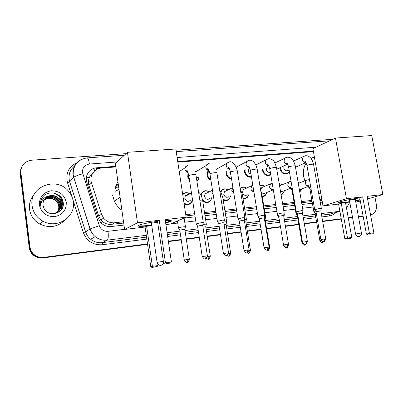 <?xml version="1.0" encoding="UTF-8"?>
<svg xmlns="http://www.w3.org/2000/svg" width="403" height="403" viewBox="0 0 403 403"><rect width="100%" height="100%" fill="white"/><g stroke="black" fill="none" stroke-linecap="round" stroke-linejoin="round"><path stroke-width="0.6" d="M301.731 188.916L299.807 192.155M284.669 190.599L282.407 194.15L281.072 194.684M267.174 192.312L265.048 195.878L262.242 196.669M249.235 194.039L247.044 197.777L245.276 198.518L242.999 198.422M230.823 195.762L229.171 199.238C227.398 200.759 225.398 200.986 223.176 199.928M211.933 197.445L210.653 200.765C208.24 203.127 205.606 203.223 202.739 201.042M192.498 199.671L191.727 202.054C189.793 204.759 187.259 205.379 184.141 203.913M199.032 176.625L198.402 179.667L196.936 181.426M189.601 180.74L187.687 177.033L188.005 173.965M251.482 177.108C247.905 177.597 245.563 175.904 244.455 172.031L244.455 170.041M289.379 171.557L287.999 173.214C284.201 174.892 281.516 173.456 279.934 168.902L279.843 167.779M270.771 174.726C266.846 176.549 264.061 175.124 262.418 170.449L262.353 168.943M231.549 178.967C228.597 178.539 226.758 176.766 226.023 173.653L226.184 170.998M218.174 175.305L217.675 177.703M210.94 180.277C208.84 179.305 207.56 177.652 207.107 175.32L207.686 171.658M197.732 180.665L197.661 180.332M93.733 171.864L91.274 174.353L89.526 177.048C88.287 179.748 88.086 182.529 88.922 185.385L98.715 216.119L100.836 219.927L102.871 221.841C104.982 223.423 107.319 224.3 109.893 224.471L123.696 223.055M114.936 193.072C114.744 188.952 115.747 185.219 117.943 181.874M91.274 174.353L93.043 172.731M185.959 215.932L194.83 214.92M204.714 213.792L215.998 212.502M225.01 211.469L236.561 210.149M244.747 209.212L256.54 207.862M263.96 207.016L275.964 205.641M282.795 204.86L294.301 203.545M301.63 202.709L312.083 201.51M319.962 200.608L322.037 200.372M115.767 166.323L96.7 167.794L96.04 168.469L115.852 166.933L101.45 168.061C94.302 168.409 89.139 176.02 91.531 182.897L101.511 214.184L103.601 218.109C106.533 221.574 110.21 223.131 114.633 222.773L123.514 221.766M185.773 214.698L194.639 213.691M204.528 212.572L215.806 211.288M224.819 210.265L236.365 208.956M244.556 208.029L256.348 206.689M263.764 205.847L275.773 204.482M282.604 203.706L294.104 202.402M301.434 201.571L311.887 200.382M319.765 199.49L321.841 199.253M177.819 162.132L313.423 151.624L177.819 162.147M298.074 182.146L299.424 182.937M279.178 183.486L282.291 184.619M259.864 185.531C261.532 184.947 263.144 185.214 264.706 186.332M240.128 188.357L240.173 188.317C242.178 186.66 244.349 186.584 246.676 188.095M220.421 191.687L221.151 190.579C223.227 188.513 225.574 188.297 228.199 189.924M200.83 194.76L201.545 193.102C203.661 190.453 206.24 190.03 209.273 191.828M182.66 194.125C184.927 192.251 187.35 192.16 189.934 193.853M194.921 170.973L196.105 171.577M374.906 196.84L376.357 204.608C376.976 209.822 375.253 213.212 371.183 214.774L370.559 214.91M147.503 243.891L43.781 257.366L39.509 257.2C34.109 255.769 30.925 252.384 29.968 247.034L20.885 172.615C20.795 165.532 24.397 161.396 31.701 160.198L125.993 153.659M176.01 150.193L332.747 139.322M363.063 215.887L358.403 216.492M352.504 217.257L348.247 217.811M341.22 218.723L322.627 221.141M316.582 221.927L304.27 223.524M298.779 224.239L285.405 225.977M280.463 226.617L266.559 228.425M261.018 229.146L247.311 230.924M241.019 231.745L227.534 233.493M220.436 234.415L207.192 236.138M199.248 237.171L186.272 238.853M181.194 239.513L168.348 241.185M43.781 257.366L147.533 244.102L43.348 257.653L39.096 257.487C33.716 256.061 30.547 252.691 29.595 247.366L20.508 172.791L20.755 169.507L21.752 166.872M363.098 216.063L358.438 216.673L363.098 216.063M352.539 217.439L348.283 217.993L352.539 217.439M341.255 218.905L322.657 221.328L341.255 218.905M316.612 222.113L304.3 223.71L316.612 222.113M298.814 224.426L285.435 226.169L298.814 224.426M280.493 226.808L266.59 228.617L280.493 226.808M261.053 229.337L247.346 231.121L261.053 229.337M241.049 231.937L227.564 233.695L241.049 231.937M220.466 234.617L207.223 236.339L220.466 234.617M199.278 237.372L186.302 239.06L199.278 237.372M181.224 239.72L168.378 241.392L181.224 239.72M53.76 192.977C56.591 193.853 59.014 195.349 61.024 197.46L61.583 198.085L61.024 197.46C59.014 195.349 56.591 193.853 53.76 192.977M313.327 151.095L177.728 161.548M96.7 167.794C89.602 168.137 84.474 175.658 86.841 182.463L98.186 218.063L100.549 222.305C103.44 225.484 106.986 226.894 111.188 226.536L123.978 225.055M184.131 218.099L195.117 216.824M205.006 215.681L216.29 214.376M225.302 213.333L236.858 211.998M245.049 211.051L256.842 209.686M264.257 208.83L276.267 207.439M283.102 206.648L294.603 205.318M301.938 204.472L312.39 203.258M320.269 202.351L322.345 202.11M147.563 244.309L42.92 257.935L43.348 257.653L39.096 257.487C33.716 256.061 30.547 252.691 29.595 247.366L20.558 173.265L20.885 172.615M363.128 216.245L358.469 216.849M352.57 217.615L348.313 218.174M341.286 219.086L322.687 221.509M316.642 222.295L304.33 223.897M298.845 224.612L285.465 226.355M280.528 226.995L266.62 228.808M261.084 229.529L247.377 231.312M241.08 232.133L227.594 233.891M220.496 234.813L207.253 236.536M199.309 237.574L186.332 239.261M181.254 239.921L168.409 241.593M42.92 257.935L38.688 257.769C33.328 256.353 30.175 252.993 29.223 247.694L20.231 173.91L20.558 173.265M91.093 181.023L88.433 181.249M304.829 180.831L303.681 176.67C302.865 171.512 303.691 166.958 306.159 162.998M310.95 158.349L314.36 156.923M320.894 193.888L318.723 193.581M309.786 188.544L308.038 186.554M349.728 201.979L344.419 202.719C339.235 203.303 337.18 203.228 338.248 202.497C339.946 201.424 351.623 198.936 359.768 197.944M362.69 196.845L369.435 233.438L373.868 232.798L367.118 196.337L382.85 194.523L371.757 135.559L335.452 138.048L346.454 198.719L362.69 196.845L359.728 197.737L366.408 234.072L369.435 233.438L369.758 234.208L372.921 233.75L373.868 232.798M360.146 200.004L355.562 200.956M346.454 198.719L323.02 205.923L338.591 204.079L341.255 203.278L345.527 202.774L351.794 237.397L350.902 238.299L347.849 238.742L347.512 238.022L341.255 203.278M345.613 203.248L349.864 202.739M355.763 202.044L360.347 201.087M367.607 198.966L382.85 194.523M335.452 138.048L312.904 148.682L323.02 205.923M372.921 233.75L369.758 234.208M366.408 234.072L367.627 234.647M350.902 238.299L345.935 239.14L344.792 238.591L338.591 204.079M344.792 238.591L351.794 237.397M345.935 239.14L347.849 238.742M355.295 199.5L355.315 199.49C354.751 199.278 352.947 199.525 349.905 200.241M360.08 199.641L355.496 200.598M349.663 201.621C343.356 202.588 339.482 202.926 338.036 202.633M115.233 188.508L118.583 186.478M121.908 210.27C118.633 207.913 116.135 204.905 114.407 201.248L112.533 194.896M114.915 191.38L119.006 189.491M118.346 184.75L116.724 185.476M115.59 187.002L118.23 183.944M151.745 225.463L150.057 225.67C140.516 226.698 136.758 226.557 138.778 225.252C142.153 223.927 148.405 222.632 157.528 221.373M159.24 220.29L165.467 262.837L171.411 261.98L165.165 219.605L186.146 217.187L175.829 148.984L127.454 152.299L137.483 222.794L159.24 220.29L157.492 221.121L163.648 263.325L165.467 262.837L166.177 263.678L170.419 263.063L171.411 261.98M165.311 220.577C170.746 220.265 172.56 220.582 170.761 221.529L165.673 223.045M137.483 222.794L124.592 229.458L145.08 227.025L146.637 226.29L151.775 225.68M165.895 224.557L170.474 224.018L186.146 217.187M127.454 152.299L115.384 163.553L124.592 229.458M170.419 263.063L166.177 263.678M163.648 263.325L164.898 264.02M157.83 264.096L158.041 265.537L157.11 266.554L151.951 267.441L150.787 266.786L145.08 227.025M150.787 266.786L152.399 266.353L146.637 226.29M151.951 267.441L153.085 267.144L152.399 266.353L158.041 265.537M157.11 266.554L153.085 267.144M157.679 222.406C155.286 222.521 153.216 222.849 151.457 223.388L151.473 223.594M171.305 220.733L165.613 222.627M151.457 223.388L157.084 262.353L163.361 261.351M151.684 225.045C144.239 225.967 139.715 226.169 138.118 225.65M289.117 170.036L288.362 170.368C286.211 171.351 284.684 170.545 283.783 167.955L284.135 165.804M289.349 171.386L288.15 172.766C284.589 174.348 282.06 173.003 280.579 168.726L280.498 167.482M321.352 208.497L319.791 208.462L314.718 209.641M325.725 238.747L320.823 210.905L316.007 211.726M270.353 172.257C268.307 172.691 266.942 171.764 266.257 169.492L267.31 166.55M268.171 166.137L268.428 166.081M270.715 174.408C267.073 175.93 264.519 174.544 263.058 170.268L263.018 168.625M303.016 210.719L301.363 210.673L296.331 211.852M307.353 241.382L302.477 213.157L297.621 213.973M250.968 173.985C249.522 173.602 248.626 172.625 248.278 171.063L249.009 168.414L249.704 167.88M251.412 176.685C248.162 176.957 246.052 175.345 245.084 171.849L245.145 169.688M284.175 212.996L282.422 212.95L277.43 214.129M288.467 244.092L283.621 215.464L278.72 216.28M230.859 174.701L229.836 172.68L230.138 170.645M231.458 178.423C228.874 177.869 227.267 176.217 226.647 173.471L226.929 170.595M264.806 215.343L262.947 215.293L257.996 216.466M269.053 246.878L264.242 217.842L259.29 218.653M210.824 179.552C209.127 178.574 208.094 177.103 207.726 175.139L208.346 171.567M244.893 217.751L242.913 217.701L238.002 218.874M249.084 249.744L244.314 220.285L242.883 220.26L239.306 221.091M218.104 175.34L217.625 177.406M197.651 180.761L197.576 180.428M189.415 179.547L188.297 176.846L188.528 174.141M194.976 171.119L196.029 171.623M224.406 220.234L222.3 220.179L217.429 221.348M228.531 252.691L223.811 222.799L222.29 222.768L218.738 223.6M197.551 177.471L196.508 178.66M198.951 176.67L198.362 179.305L196.876 181.048M203.319 222.788C203.742 222.537 202.996 222.516 201.072 222.728L196.246 223.897M207.384 255.729L202.704 225.383L201.087 225.358L197.566 226.184M315.524 210.92L313.861 211.51M298.094 182.242L299.444 182.947M316.249 213.132L315.111 213.53M308.834 186.257L299.399 189.793M301.736 188.906L299.756 191.873M279.561 185.748L280.589 185.309M297.167 213.202L296.069 213.676M279.214 183.713L282.271 184.624M297.872 215.459L297.318 215.721M291.122 188.1L282.911 191.284L280.523 191.45M284.654 190.604L282.579 193.702L281.002 194.266M260.645 190.07L261.743 187.591L262.968 187.068M278.307 215.565L277.793 215.897M259.93 185.904C261.507 185.173 263.088 185.32 264.67 186.347M272.932 189.994L265.37 193.042C263.95 193.858 262.63 193.586 261.406 192.226M284.337 214.804L283.783 214.663M267.139 192.327L265.189 195.435L262.157 196.15M247.407 194.81C245.084 195.979 243.432 195.193 242.455 192.443L243.377 189.566L244.933 188.871M240.233 188.992L240.717 188.453C242.515 186.952 244.485 186.841 246.621 188.12M265.627 217.091L264.413 216.995M249.175 194.065L247.412 197.153C246.062 198.16 244.561 198.372 242.898 197.792M269.733 247.568L265.083 219.509L264.504 219.418M229.02 196.558C226.597 198.014 224.839 197.279 223.741 194.357L224.481 191.657L226.481 190.725M220.804 192.241L221.71 190.69C223.579 188.821 225.715 188.574 228.128 189.954M246.409 219.444L244.49 219.408M230.753 195.793L229.236 198.815C227.352 200.397 225.287 200.503 223.05 199.137M250.459 250.344L245.85 221.887L244.571 221.862M207.847 202.422L207.721 202.105M210.19 198.256C207.691 200.115 205.802 199.47 204.528 196.326L205.036 193.919L207.636 192.639M201.288 195.646L202.125 193.173C204.034 190.76 206.391 190.327 209.187 191.873M230.652 253.2L226.083 224.335L224.063 224.395M226.657 221.857L223.992 221.907M211.842 197.485L210.673 200.367C208.013 202.83 205.308 202.674 202.558 199.903M190.901 199.838C188.377 202.271 186.342 201.772 184.791 198.347L185.042 196.422C185.753 195.047 186.876 194.458 188.413 194.654M182.75 194.725C184.816 192.594 187.178 192.322 189.838 193.908M210.285 256.132L205.757 226.854L202.956 227.02M206.346 224.345C206.689 224.063 205.54 224.108 202.895 224.486M192.422 199.183L191.692 201.691C189.657 204.452 187.098 204.92 184.015 203.102M185.461 226.899C186.921 226.3 179.809 227.186 178.494 227.766L178.514 227.972M189.329 259.149L184.851 229.443L183.189 229.428L179.798 230.219M32.084 205.716C28.905 186.609 56.657 176.066 68.434 191.118C71.109 194.216 72.721 197.747 73.27 201.707C76.026 216.985 56.853 229.534 42.653 221.035C36.623 217.509 33.101 212.401 32.084 205.716M64.747 220.265C57.513 227.121 49.191 228.375 39.776 224.023C33.917 220.607 30.497 215.65 29.515 209.162C28.94 203.591 30.487 198.689 34.144 194.453M58.561 211.157C60.526 209.051 61.372 206.633 61.105 203.898L60.254 200.976L58.41 198.407C53.614 194.684 49.085 194.83 44.819 198.845M51.796 213.766C58.108 213.111 61.281 209.751 61.306 203.691L60.455 200.765L58.606 198.19C55.695 195.536 52.335 194.835 48.526 196.08C44.597 197.933 42.763 200.991 43.03 205.253L43.851 208.008C47.937 218.169 64.792 213.474 63.256 203.062C62.893 192.538 46.813 189.093 41.892 198.18C40.708 200.336 40.26 202.638 40.547 205.082L41.025 207.228L40.849 205.102C41.217 200.281 43.776 197.274 48.526 196.08M58.148 211.525C59.84 209.484 60.561 207.213 60.304 204.719L59.458 201.817L57.624 199.263C53.115 195.697 48.738 195.707 44.486 199.294M58.254 211.434C60.012 209.374 60.762 207.066 60.5 204.512L59.659 201.611L57.82 199.052C53.241 195.445 48.823 195.485 44.567 199.183M57.72 211.867C59.155 209.913 59.755 207.797 59.508 205.525L58.672 202.644L56.848 200.11C52.622 196.694 48.4 196.578 44.184 199.762M57.831 211.787C59.327 209.807 59.956 207.651 59.704 205.323L58.868 202.442L57.04 199.898C52.743 196.447 48.481 196.362 44.259 199.646M57.266 212.185C58.47 210.331 58.959 208.376 58.727 206.321L57.896 203.465L56.082 200.946C52.128 197.687 48.073 197.455 43.917 200.246M57.382 212.104C58.642 210.225 59.155 208.23 58.924 206.124L58.087 203.258L56.274 200.739C52.254 197.44 48.153 197.233 43.982 200.125M66.258 202.392C66.44 210.21 62.556 214.97 54.591 216.658C46.345 216.683 41.282 212.799 39.403 205.001C39.318 197.052 43.282 192.307 51.297 190.77C59.448 190.876 64.435 194.745 66.258 202.392M43.413 200.795C47.312 197.833 51.367 197.727 55.579 200.482M58.002 203.087L59.402 206.694M60.979 210.144C61.583 207.439 61.246 204.83 59.966 202.321M61.876 208.875C62.329 206.381 61.976 203.973 60.828 201.646M62.858 206.668C63.024 203.399 61.901 200.457 59.493 197.843L59.397 197.949C61.871 200.639 62.984 203.671 62.737 207.036M62.883 200.971L60.188 197.082L63.145 202.16M60.873 210.27C61.417 207.867 61.216 205.535 60.269 203.278M59.135 201.208L57.911 199.561M61.76 209.071L61.11 202.588M60.057 200.588L58.697 198.704M86.318 178.03L89.526 177.048M110.11 226.612L109.893 224.471M100.74 222.521L102.871 221.841M94.493 171.084L93.995 168.323M111.843 224.411L114.633 222.773M98.715 216.119L101.511 214.184M88.922 185.385L91.531 182.897M73.089 172.822L72.888 173.315M117.066 161.981L89.411 164.036C84.65 164.862 82.343 167.663 82.484 172.444L99.314 225.68C100.906 229.624 103.803 231.508 108.004 231.322L124.577 229.357M146.269 235.312L107.294 240.153C102.841 240.626 98.821 239.463 95.229 236.657C92.74 234.606 91.002 232.057 90.005 229.005L73.008 174.721C72.464 168.061 75.049 163.079 80.756 159.774M74.862 165.784C70.51 169.159 68.596 173.633 69.125 179.199L69.704 181.803L73.709 177.305C75.21 176.207 78.232 175.038 82.786 173.794M335.85 212.537C334.037 214.477 331.845 215.625 329.276 215.978L321.881 216.915M315.836 217.68L303.53 219.242M298.044 219.937L284.669 221.63M279.727 222.255L265.829 224.018M260.293 224.718L246.586 226.456M240.299 227.252L226.813 228.959M219.721 229.856L206.482 231.534M198.538 232.541L185.566 234.183M180.489 234.828L167.648 236.455M146.813 239.095L102.226 244.742C93.103 245.226 86.811 241.19 83.356 232.642L72.893 199.656M72.061 197.037L67.502 182.67C65.412 173.361 68.611 166.681 77.104 162.641M29.968 247.034L29.223 247.694M339.885 211.303L329.861 214.119L339.905 211.399M124.265 155.276L87.144 157.885C77.819 159.442 73.165 165.003 73.175 174.57L73.709 177.305L90.121 228.939L85.592 231.846C86.554 234.803 88.242 237.276 90.66 239.261C94.146 241.976 98.055 243.1 102.387 242.631L146.526 237.1M67.502 182.67L69.704 181.803L85.592 231.846L83.356 232.642M108.004 231.322C108.548 236.188 108.311 239.13 107.294 240.153L102.387 242.631L102.226 244.742M339.88 211.278L321.292 213.585M315.252 214.336L302.945 215.862M297.459 216.542L284.085 218.204M279.148 218.814L265.255 220.542M259.718 221.227L246.016 222.93M239.725 223.71L226.244 225.383M219.156 226.264L205.918 227.907M197.979 228.894L185.012 230.501M179.934 231.131L167.099 232.727M167.361 234.491L180.196 232.879M185.274 232.244L198.241 230.617M206.185 229.624L219.423 227.962M226.516 227.075L239.997 225.383M246.288 224.597L259.985 222.879M265.527 222.184L279.425 220.441M284.362 219.821L297.736 218.144M303.217 217.459L315.529 215.917M321.569 215.157L329.861 214.119L329.276 215.978M316.073 147.191L177.119 157.518M170.786 223.882L177.733 223.055M184.755 222.224L195.747 220.92M205.636 219.751L216.925 218.411M225.942 217.343L237.493 215.973M245.689 215.001L257.487 213.605M264.902 212.724L276.916 211.298M283.752 210.492L295.258 209.127M302.593 208.255L313.05 207.016M320.929 206.084L323.005 205.837M74.877 165.759C69.654 169.905 67.921 175.26 69.684 181.829L85.562 231.861C86.539 234.813 88.237 237.281 90.66 239.261L95.229 236.657C92.776 234.586 91.073 232.012 90.121 228.939L99.314 225.68M87.144 157.885C88.056 158.062 88.811 160.112 89.411 164.036M92.096 173.512L92.559 173.476M360.217 233.181L361.436 233.085C361.582 234.919 360.776 236.067 359.013 236.526C357.204 236.621 356.05 235.785 355.552 234.017L360.217 233.181M355.562 234.062L349.3 199.631M157.099 262.434L157.084 262.353C157.578 264.418 158.837 265.411 160.868 265.33C162.243 265.063 163.144 264.237 163.578 262.847M315.987 211.635L320.879 239.543C323.962 243.664 323.876 240.813 323.725 241.654L323.725 241.654C323.277 240.923 324.198 243.603 325.735 238.788L320.889 239.584M324.622 238.878C324.808 240.405 324.511 241.332 323.74 241.649L323.654 241.664M321.327 208.366L313.599 164.535C313.861 164.253 313.333 164.162 312.013 164.258L311.821 164.278C309.464 164.57 307.842 164.968 306.955 165.472L306.995 165.719M305.922 162.58C304.053 162.626 302.834 161.608 302.27 159.533L303.237 156.545L304.119 156.082M306.179 241.523C306.366 243.074 306.089 244.006 305.348 244.324L305.333 244.329C305.167 243.331 305.167 246.757 307.358 241.427L302.477 242.228M297.6 213.872L302.467 242.183C305.615 246.384 305.469 243.462 305.333 244.329L305.262 244.339M302.991 210.578L295.308 166.147C295.595 165.85 295.031 165.749 293.626 165.855L293.434 165.87C291.097 166.162 289.485 166.555 288.608 167.054L288.649 167.316M287.631 164.142C285.762 164.112 284.558 163.079 284.019 161.044L284.896 158.132L285.934 157.543M277.34 213.988L278.69 216.179L283.536 244.893C286.755 249.175 286.543 246.188 286.422 247.074L286.422 247.074C286.231 246.087 286.301 249.507 288.477 244.137L283.546 244.943M287.223 244.238C287.415 245.81 287.148 246.757 286.437 247.074L286.357 247.084M284.15 212.844L276.518 167.804C276.826 167.487 276.231 167.386 274.735 167.492L274.539 167.512C272.221 167.794 270.625 168.182 269.753 168.676L269.798 168.958M268.826 165.739C266.972 165.638 265.789 164.59 265.28 162.59L266.025 159.805L267.249 159.044M259.275 218.537L264.071 247.684C267.36 252.051 267.083 248.994 266.982 249.9L266.982 249.9C266.771 248.913 266.887 252.338 269.058 246.928L264.081 247.734M267.733 247.034C267.919 248.631 267.673 249.583 266.993 249.9L266.917 249.91M264.781 215.182L257.21 169.512C257.537 169.174 256.907 169.064 255.321 169.179L255.114 169.195C252.817 169.472 251.235 169.854 250.369 170.348L250.419 170.645M249.487 167.376C247.654 167.2 246.5 166.132 246.016 164.182L246.611 161.583L248.052 160.585M239.286 220.97L244.047 250.55C247.412 255.008 247.064 251.875 246.979 252.807L246.979 252.807C246.752 251.82 246.918 255.255 249.089 249.795L244.057 250.606M247.679 249.91C247.865 251.527 247.638 252.495 246.994 252.807L246.918 252.817M244.863 217.58L237.357 171.265C237.71 170.907 237.04 170.791 235.347 170.912L235.14 170.927C232.858 171.199 231.292 171.577 230.435 172.061L230.486 172.378M229.599 169.048C227.796 168.797 226.667 167.719 226.219 165.819L226.627 163.502L228.32 162.172M227.035 252.867C227.227 254.51 227.02 255.487 226.41 255.799L226.395 255.799C226.154 254.812 226.37 258.252 228.541 252.746L223.443 253.563M218.718 223.474L223.433 253.507C226.884 258.051 226.461 254.842 226.395 255.799L226.34 255.809M224.375 220.053L216.94 173.068C217.313 172.691 216.602 172.565 214.804 172.691L214.587 172.711C212.331 172.978 210.774 173.35 209.928 173.824L209.978 174.161M209.127 170.761C207.364 170.429 206.276 169.341 205.857 167.502L206.069 165.598L208.019 163.804M205.787 255.915C205.978 257.582 205.792 258.57 205.218 258.877L205.208 258.882C204.941 257.895 205.218 261.335 207.389 255.784L202.22 256.605M197.546 226.053L202.215 256.545C205.742 261.184 205.253 257.895 205.208 258.882L205.157 258.887M203.288 222.597L195.934 174.922C196.332 174.524 195.571 174.393 193.657 174.529L193.435 174.549C191.198 174.806 189.657 175.174 188.821 175.643L188.876 175.995M188.05 172.509C186.342 172.101 185.294 171.008 184.912 169.235L184.952 167.91L187.133 165.487M323.337 241.679L322.511 242.495M308.814 186.226C307.046 186.236 305.897 185.254 305.373 183.289C305.187 181.889 305.595 180.836 306.597 180.136L307.232 179.859M311.056 188.906L309.983 189.475M321.08 240.188L319.831 240.485M305.499 244.299L304.713 245.095M291.092 188.045C289.324 187.994 288.19 186.997 287.692 185.063L288.85 181.939L289.611 181.587M292.704 190.931L292.205 191.339M302.678 242.863L302.013 243.049M283.767 245.629L283.707 245.644C286.11 249.507 286.891 247.064 286.503 247.749L286.503 247.749C286.039 247.044 287.007 249.648 288.493 244.908L288.498 244.868M287.238 246.797L286.437 247.759M272.886 189.914C271.133 189.793 270.02 188.785 269.542 186.886L270.609 183.823L271.521 183.36M283.657 245.362L283.712 245.684M268.504 249.034L267.723 250.49C267.265 249.769 268.212 252.424 269.738 247.613L269.083 247.633M265.537 249.679L267.663 250.495M265.607 216.945L261.819 194.13L261.25 193.878M253.9 191.803C252.303 191.49 251.306 190.478 250.908 188.755L251.84 185.798L252.817 185.224L243.377 189.566M246.606 252.837L248.424 253.306C247.951 252.585 248.953 255.24 250.47 250.389L249.109 250.505M249.104 250.545C249.281 252.087 249.059 253.008 248.434 253.301L248.369 253.311M246.384 219.287L242.631 196.16C242.938 195.934 242.515 195.853 241.357 195.923M233.881 193.5L231.77 190.674L232.924 187.526M229.206 253.371C229.393 254.953 229.186 255.895 228.597 256.197L228.582 256.197C228.093 255.482 229.146 258.137 230.662 253.245L228.561 253.467M226.748 255.724L228.531 256.202M226.632 221.695L222.909 198.246C223.262 197.964 222.592 197.903 220.894 198.054M213.222 194.81L212.104 192.649L212.517 190.342M208.744 256.313C208.93 257.92 208.749 258.872 208.19 259.169L208.18 259.174C207.671 258.459 208.779 261.114 210.29 256.182L207.404 256.52M206.145 258.545L208.129 259.179M206.321 224.174L202.638 200.397C203.011 200.079 202.215 200.024 200.251 200.22L199.843 200.266M179.778 230.093L184.252 259.95C186.332 263.925 187.667 261.618 187.183 262.237L187.183 262.237C186.66 261.522 187.823 264.177 189.339 259.205L184.262 260.006M187.692 259.346C187.879 260.978 187.712 261.94 187.194 262.232L187.138 262.242M54.491 193.128L61.17 197.48M282.407 194.15L281.067 194.659M265.048 195.878L263.169 196.619M247.301 197.586L244.903 198.573M229.171 199.238L226.063 200.583M251.452 176.937L250.792 177.249M287.999 173.214L286.271 173.965M270.761 174.685L268.781 175.587M100.836 219.927L103.601 218.109M370.972 214.829L370.564 214.93M39.509 257.2L38.688 257.769M346.474 208.008L349.547 202.78M329.533 140.838L176.227 151.619M72.878 172.978L73.094 172.499M314.38 157.039L311.081 158.515M355.275 199.374L361.431 233.04M120.084 197.193L114.407 201.248M170.696 221.111L170.761 221.529M313.554 164.288C311.766 158.052 310.572 158.036 309.484 156.933C308.461 156.026 307.066 155.629 305.303 155.749L293.505 161.049M305.872 162.505C304.849 162.097 304.527 161.825 304.915 161.684C305.242 161.064 305.922 162.323 306.955 165.472L314.662 209.505M315.972 211.64L314.642 209.515M295.495 167.215L305.932 162.6M320.823 210.819L321.327 208.512M295.263 165.885C293.369 159.321 292.311 159.648 291.404 158.565C290.573 157.628 289.142 157.175 287.117 157.205L274.917 162.948M267.108 166.721L268.887 165.86M287.571 164.046C286.452 163.553 286.105 163.225 286.528 163.069C286.876 163.396 287.354 162.51 288.608 167.054L296.27 211.706M297.585 213.882L296.245 211.721M276.755 169.205L287.651 164.182M302.482 213.061L302.991 210.729M276.473 167.527C275.007 162.867 273.823 160.47 272.922 160.344C271.889 159.21 270.393 158.661 268.433 158.701L255.819 164.968M249.009 168.414L249.764 168.031M268.761 165.623C267.521 164.993 267.144 164.61 267.622 164.469C267.955 164.842 268.383 163.694 269.753 168.676L277.365 213.973M283.631 215.363L284.15 213.011M257.159 169.215L256.127 165.648C254.923 163.351 254.102 162.122 253.663 161.956C252.399 160.631 250.923 160.056 249.23 160.238L236.198 167.129M249.422 167.235C248.072 166.489 247.659 166.041 248.183 165.88C248.676 166.379 249.145 165.401 250.369 170.348L257.93 216.3M258.938 218.043L257.9 216.315M264.252 217.731L264.781 215.358M237.307 170.953L236.289 167.351L234.319 164.117C232.581 162.223 230.974 161.457 229.488 161.82L216.033 169.477M229.529 168.892C228.199 168.288 227.75 167.759 228.179 167.295C228.723 167.875 229.075 166.61 230.435 172.061L237.931 218.698M239.266 220.98L237.906 218.713M244.319 220.169L244.863 217.766M195.294 172.061L206.069 165.598C206.502 164.661 207.545 163.945 209.187 163.442M188.498 174.015L187.853 174.408M209.056 170.585C207.797 170.096 207.308 169.472 207.59 168.711C208.119 169.406 208.331 167.537 209.928 173.824L217.358 221.161M218.698 223.484L217.328 221.176M223.816 222.678L224.37 220.25M179.244 171.577L184.952 167.91C185.012 167.018 186.126 166.086 188.302 165.114M187.984 172.318C186.453 171.517 185.919 170.781 186.372 170.101C186.967 169.713 187.783 171.562 188.821 175.643L196.17 223.7M197.52 226.063L196.14 223.715M202.714 225.257L203.283 222.804M324.098 241.568L322.581 242.49C323.025 241.921 321.826 244.027 319.821 240.45L315.096 213.444M309.428 179.602L306.597 180.136L298.296 183.4M308.779 186.176C307.816 185.823 307.509 185.571 307.857 185.425C308.255 185.712 308.814 185.148 309.947 189.299L313.811 211.384M315.081 213.449L313.791 211.394M306.542 243.77L304.779 245.084C305.232 244.51 304.018 246.641 302.003 243.014L297.303 215.635M291.052 181.3L279.606 185.712M291.047 187.979C289.989 187.536 289.656 187.239 290.044 187.093C290.382 187.41 290.895 186.524 292.175 191.153L296.014 213.54M297.288 215.64L295.993 213.555M261.743 187.591L272.186 183.169M277.476 214.21L277.738 215.756M278.982 217.832L277.717 215.766M273.637 191.798C272.151 187.944 272.206 189.274 271.748 188.78C271.31 188.921 271.672 189.269 272.841 189.828M284.085 213.308L284.311 214.668M283.858 216.854L284.311 214.814M261.784 193.924L260.605 189.984M240.717 188.453L240.183 188.695M253.794 191.168L252.948 190.493C252.505 190.569 252.812 190.957 253.875 191.657M265.088 219.408L265.602 217.101M242.596 195.939C242.858 195.782 240.838 190.035 240.41 190.095M224.481 191.657L232.929 187.571M221.71 190.69L220.718 191.158M233.68 192.226L233.811 193.067M245.855 221.786L246.379 219.454M222.874 198.014L221.272 193.037L219.756 190.876M205.036 193.919L212.502 190.236M202.125 193.173L201.258 193.611M226.088 224.229L226.627 221.872M202.603 200.15C201.092 194.448 201.389 195.148 198.553 191.919M185.042 196.422L191.48 193.047M205.762 226.738L206.316 224.355M177.426 220.99L178.443 227.791M179.763 230.103L178.413 227.801M184.126 218.068L185.435 226.718M184.861 229.322L185.43 226.914M42.653 221.035L39.776 224.023"/></g></svg>
